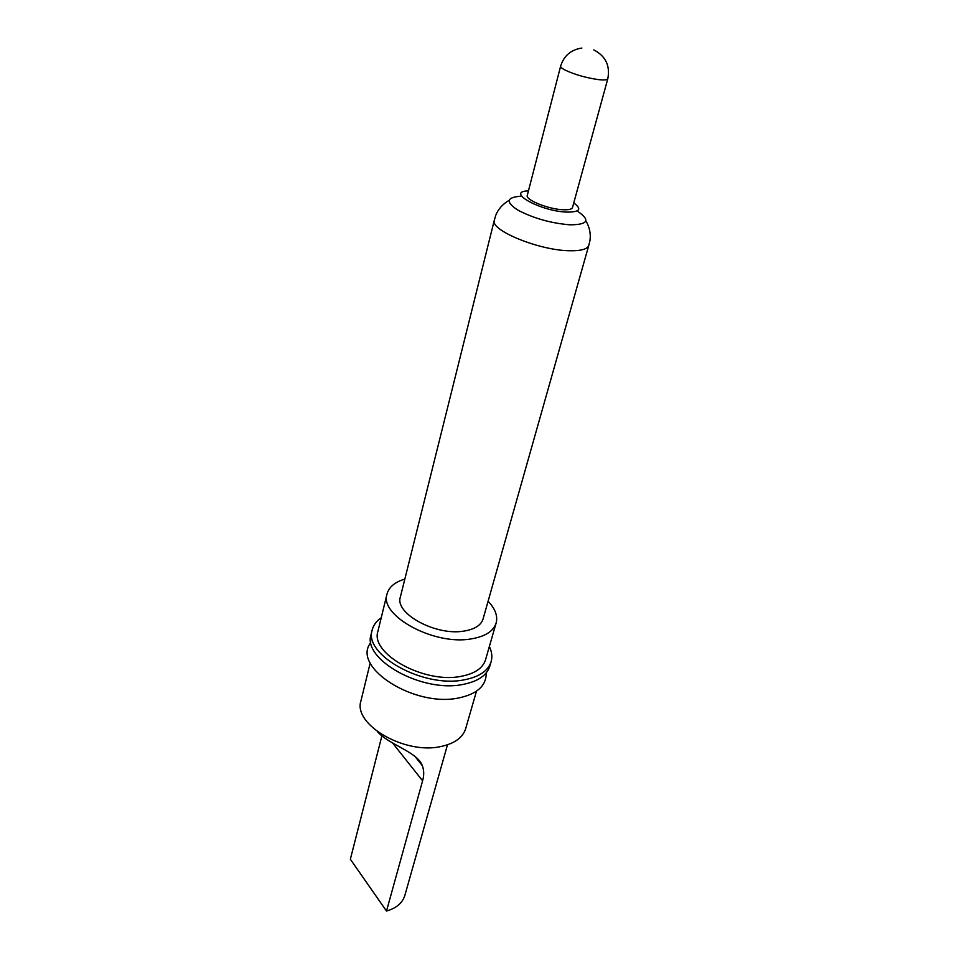 <?xml version="1.0" encoding="UTF-8"?>
<svg xmlns="http://www.w3.org/2000/svg" width="959" height="959" viewBox="0 0 959 959"><rect width="100%" height="100%" fill="white"/><g stroke="black" fill="none" stroke-linecap="round" stroke-linejoin="round"><path stroke-width="1.44" d="M377.582 731.777C388.671 744.58 417.417 751.916 422.26 765.546C424.07 770.137 424.178 775.22 422.595 780.794L386.501 911.05L350.347 859.24L381.91 735.817M476.479 691.187L465.666 728.66C462.825 737.567 454.65 743.513 441.116 746.474C405.058 755.021 352.708 724.405 360.968 700.801L370.21 662.909M486.405 672.655L486.213 674.465C485.614 686.416 476.371 694.268 458.498 697.996C414.732 707.43 352.636 667.848 370.078 643.561L370.809 641.895M489.366 646.51C491.895 651.796 492.482 656.831 491.14 661.614C488.155 670.916 479.08 677.006 463.916 679.883C423.291 688.25 363.281 654.661 372.188 629.967C373.399 625.148 376.419 621.072 381.238 617.74M491.14 661.614L489.833 666.145C486.824 675.484 477.75 681.597 462.61 684.498C422.044 692.949 362.166 659.336 371.073 634.546L372.188 629.967M488.095 601.233C495.24 608.761 497.925 616.026 496.139 623.014C493.501 631.226 485.23 636.512 471.313 638.874C434.235 645.779 379.105 615.654 387.028 593.981C388.958 587.028 394.892 582.065 404.842 579.08M496.139 623.014L485.53 659.816C482.821 668.279 474.573 673.793 460.788 676.383C424.058 683.875 369.898 653.559 377.954 631.19L387.028 593.981M569.418 250.743C539.366 250.407 490.72 230.592 494.233 220.546L400.382 596.966C394.377 613.448 435.961 636.165 464.06 631.07C474.717 629.296 481.058 625.268 483.072 618.975L588.706 245.684C587.028 249.292 580.603 250.982 569.418 250.743M578.097 211.627C590.552 220.282 587.879 224.682 570.078 224.826C550.898 223.231 533.456 218.304 517.764 210.057C505.585 201.977 506.448 197.374 520.365 196.271M573.758 202.948C582.185 209.11 579.871 212.167 566.841 212.107C540.037 211.208 504.854 191.332 528.445 190.889M563.125 209.745C548.584 209.278 525.172 199.868 527.27 195.444L560.631 66.159C560.44 67.118 561.914 68.425 565.055 70.067C574.765 74.61 585.877 77.787 598.416 79.609C604.194 80.244 607.323 79.945 607.814 78.71L572.511 207.492C571.888 209.23 568.759 209.985 563.125 209.745M447.481 744.795L404.866 895.382C402.504 902.958 396.391 908.185 386.501 911.05M392.663 743.081L422.595 780.794M581.873 48.058C571.001 49.676 563.916 55.718 560.631 66.159M509.073 200.359C502.684 204.087 498.236 209.074 495.731 215.343L494.233 220.546M585.853 220.786C589.557 227.199 590.936 233.744 589.989 240.421L588.706 245.684M607.814 78.71C610.284 65.668 605.62 56.066 593.801 49.904M422.26 765.546L414.791 756.243"/></g></svg>
